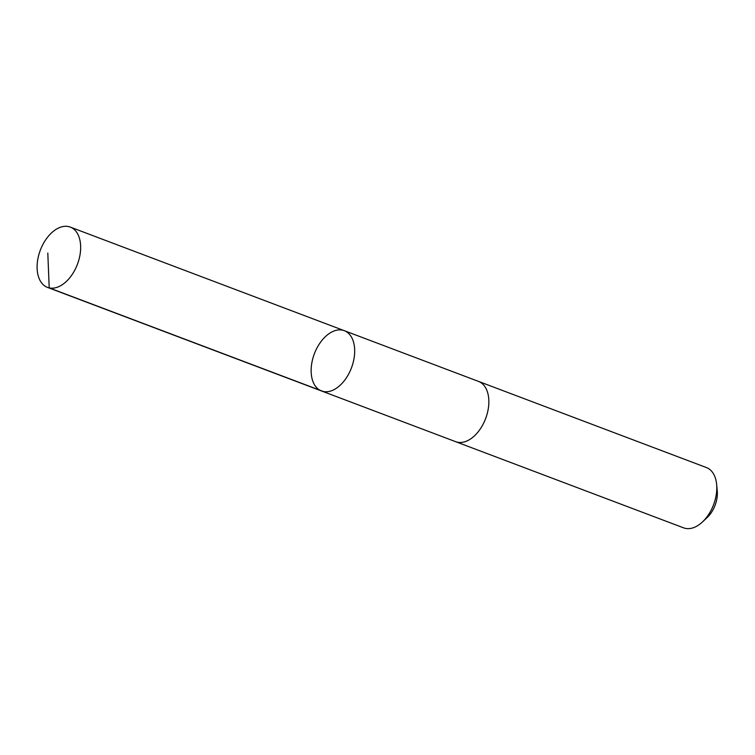 <?xml version="1.0" encoding="UTF-8"?>
<svg xmlns="http://www.w3.org/2000/svg" width="755" height="755" viewBox="0 0 755 755"><rect width="100%" height="100%" fill="white"/><g stroke="black" fill="none" stroke-linecap="round" stroke-linejoin="round"><path stroke-width="1.13" d="M344.308 330.681L478.472 381.398A32.229 19.838 110.7 0 1 487.305 391.562A32.229 19.838 110.7 0 1 481.105 427.689A32.229 19.838 110.7 0 1 455.68 441.684L321.517 390.967A32.229 19.838 -69.3 0 0 351.471 367.836A32.229 19.838 -69.3 0 0 344.308 330.681A32.229 19.838 -69.3 0 0 318.884 344.676A32.229 19.838 -69.3 0 0 312.683 380.803A32.229 19.838 -69.3 0 0 321.517 390.967A32.229 19.838 -69.3 0 0 351.471 367.836A32.229 19.838 -69.3 0 0 344.308 330.681L70.272 227.085A32.229 19.847 110.7 0 1 79.115 237.259A32.229 19.847 110.7 0 1 72.905 273.385A32.229 19.847 110.7 0 1 47.48 287.391A32.229 19.847 110.7 0 1 38.647 277.217A32.229 19.847 110.7 0 1 44.847 241.081A32.229 19.847 110.7 0 1 70.272 227.085M478.066 381.247A32.229 19.847 110.7 0 1 478.472 381.388A32.229 19.847 110.7 0 1 487.305 391.562A32.229 19.847 110.7 0 1 481.105 427.689A32.229 19.847 110.7 0 1 455.68 441.694A32.229 19.847 110.7 0 1 455.284 441.533M478.472 381.388L706.416 467.553A32.229 19.847 110.7 0 1 715.249 477.717A32.229 19.847 110.7 0 1 716.627 484.361A32.229 19.847 110.7 0 1 702.405 522.007A32.229 19.847 110.7 0 1 683.615 527.849L455.68 441.694M716.627 484.361L717.25 490.807A22.924 14.119 110.7 0 1 707.133 517.581L702.405 522.007M323.244 391.477L49.207 287.9L47.801 253.048M321.517 390.967L47.48 287.391"/></g></svg>
